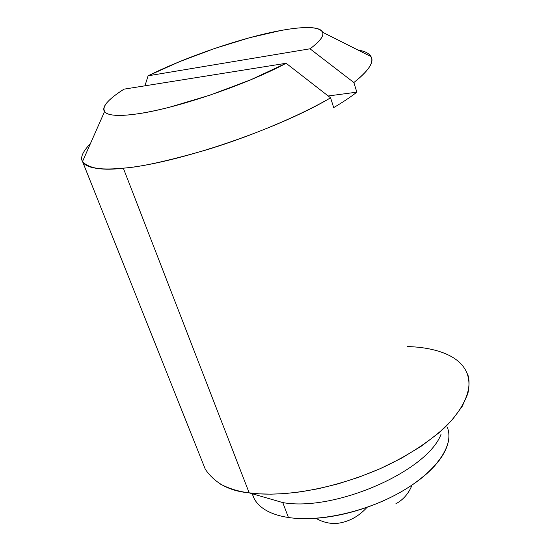 <?xml version="1.0" encoding="UTF-8"?>
<svg xmlns="http://www.w3.org/2000/svg" width="551" height="551" viewBox="0 0 551 551"><rect width="100%" height="100%" fill="white"/><g stroke="black" fill="none" stroke-linecap="round" stroke-linejoin="round"><path stroke-width="0.83" d="M366.27 508.16C358.467 516.473 349.238 521.48 338.589 523.195C330.793 524.139 323.23 522.5 315.916 518.291C323.23 522.5 330.793 524.139 338.589 523.195M412.052 485.052C408.704 493.489 403.304 499.736 395.866 503.779C403.304 499.736 408.704 493.489 412.052 485.052M281.726 502.285L282.181 502.512M407.423 346.579C433.41 347.116 476.705 355.925 467.771 393.882L462.255 406.259L452.516 419.49L438.727 432.99L421.467 446.062L401.665 458.088L380.431 468.564L358.894 477.194L337.983 483.881L318.423 488.703L300.646 491.85L284.86 493.586L271.092 494.164L259.252 493.848L249.183 492.856L282.801 502.595C334.581 511.934 427.604 471.188 441.103 434.119C427.604 471.188 334.581 511.934 282.801 502.595L288.428 517.499C317.748 521.99 361.69 512.891 395.914 494.695C430.179 476.498 450.635 451.73 448.796 433.589M359.844 50.403C365.609 51.47 369.397 53.661 371.202 56.98C374.219 62.332 368.44 70.852 353.859 82.533L310.013 48.798L148.102 75.811L179.709 61.595L214.635 48.488L249.527 37.743L280.969 30.47C290.591 28.707 298.78 27.743 305.55 27.571C312.321 27.405 317.162 28.108 320.083 29.671C322.996 31.242 323.637 33.659 322.011 36.917C320.358 40.189 316.364 44.149 310.013 48.798L148.102 75.811L144.941 85.818L148.102 75.811C186.631 56.595 242.729 37.378 280.969 30.47C305.295 26.083 319.167 26.662 322.583 32.199C324.098 35.925 319.911 41.456 310.013 48.798L353.859 82.533L356.848 92.155C350.615 97.024 342.901 102.169 333.699 107.59L330.579 97.823C295.653 118.114 244.486 138.432 205.909 150.044C167.38 161.099 139.851 167.139 123.321 168.172L249.183 492.856C272.525 496.258 320.2 494.295 379.825 468.839C405.219 457.254 426.784 443.562 444.533 427.762C465.733 406.989 472.338 387.332 467.558 373.853M82.712 161.98L205.316 469.3C214.89 483.275 229.512 491.127 249.183 492.856L123.321 168.172C103.292 170.707 89.751 168.64 82.712 161.98C80.012 157.944 82.443 151.973 90.013 144.066M84.675 164.177C90.261 168.696 103.14 170.032 123.321 168.172C175.356 163.895 277.642 129.382 330.579 97.823L286.114 63.275C245.167 85.24 174.02 109.201 136.007 114.057C120.614 116.123 110.675 115.8 106.198 113.079C100.275 108.485 106.212 100.509 124.009 89.159L286.114 63.275L250.808 79.757L209.931 95.171L169.68 107.176C156.918 110.414 145.698 112.714 136.007 114.057C126.351 115.393 118.802 115.744 113.354 115.111C107.941 114.47 104.821 112.962 103.987 110.586C103.175 108.21 104.525 105.172 108.037 101.474C111.55 97.775 116.874 93.67 124.009 89.159L286.114 63.275L330.579 97.823L333.699 107.59C342.908 102.169 350.622 97.024 356.848 92.155L353.859 82.533C368.571 70.983 374.26 62.277 370.919 56.429C369.025 53.268 364.741 51.153 358.054 50.072M252.606 494.674C254.169 499.964 257.654 504.544 263.054 508.394C269.301 512.836 277.766 515.874 288.428 517.499C299.145 519.111 311.246 519.083 324.739 517.417C338.259 515.715 351.979 512.471 365.892 507.691C379.797 502.877 392.622 496.961 404.351 489.942C416.046 482.91 425.641 475.437 433.12 467.523C440.559 459.624 445.373 451.972 447.57 444.581C449.444 438.21 449.361 432.459 447.336 427.328M282.153 502.505L281.692 502.278M288.428 517.499L282.801 502.595L249.183 492.856C238.741 491.602 229.078 488.654 220.193 483.998M328.21 95.977L356.848 92.155L328.21 95.977M82.492 161.588L104.545 111.626M322.624 32.268L370.995 56.574M253.825 497.828L252.241 493.737"/></g></svg>
